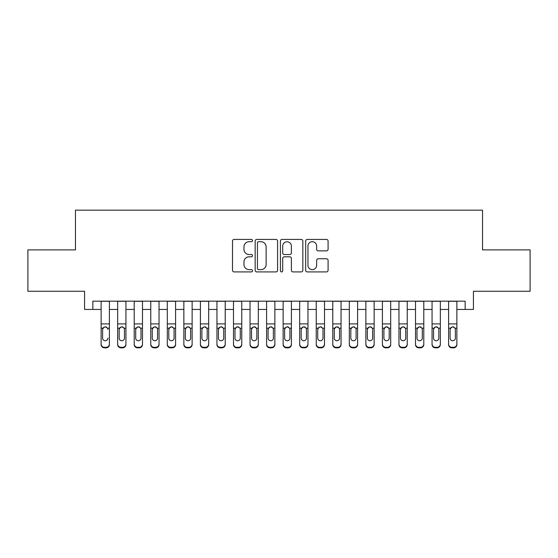 <?xml version="1.0" encoding="UTF-8"?>
<svg xmlns="http://www.w3.org/2000/svg" width="558" height="558" viewBox="0 0 558 558"><rect width="100%" height="100%" fill="white"/><g stroke="black" fill="none" stroke-linecap="round" stroke-linejoin="round"><path stroke-width="0.84" d="M252.523 240.561A1.137 1.137 0 0 0 251.386 239.424L234.13 239.424A1.625 1.625 0 0 0 232.505 241.049L232.505 270.288A1.625 1.625 0 0 0 234.13 271.913L251.386 271.913A1.137 1.137 0 0 0 252.523 270.776A1.137 1.137 0 0 0 251.386 269.64L249.154 269.64A5.196 5.196 0 0 1 243.958 264.436L243.958 262.002A5.196 5.196 0 0 1 249.154 256.806L251.386 256.806A1.137 1.137 0 0 0 252.523 255.669A1.137 1.137 0 0 0 251.386 254.532L249.154 254.532A5.196 5.196 0 0 1 243.958 249.335L243.958 246.901A5.196 5.196 0 0 1 249.154 241.698L251.386 241.698A1.137 1.137 0 0 0 252.523 240.561M326.465 250.877A1.625 1.625 0 0 0 328.09 249.252L328.09 241.049A1.625 1.625 0 0 0 326.465 239.424L307.305 239.424A1.625 1.625 0 0 0 305.679 241.049L305.679 270.288A1.625 1.625 0 0 0 307.305 271.913L326.465 271.913A1.625 1.625 0 0 0 328.09 270.288L328.09 260.377A1.625 1.625 0 0 0 326.465 258.752L318.262 258.752A1.625 1.625 0 0 0 316.644 260.377L316.644 265.294A4.345 4.345 0 0 1 312.299 269.64A4.345 4.345 0 0 1 307.953 265.294L307.953 246.043A4.345 4.345 0 0 1 312.299 241.698A4.345 4.345 0 0 1 316.644 246.043L316.644 249.252A1.625 1.625 0 0 0 318.262 250.877L326.465 250.877M92.844 309.446L92.844 301.174L465.156 301.174L465.156 309.446L473.428 309.446L473.428 291.248L530.1 291.248L530.1 249.879L482.53 249.879L482.53 210.164L75.469 210.164L75.469 249.879L27.9 249.879L27.9 291.248L84.572 291.248L84.572 309.446L101.124 309.446M277.577 241.049A1.625 1.625 0 0 0 275.952 239.424L256.792 239.424A1.625 1.625 0 0 0 255.166 241.049L255.166 270.288A1.625 1.625 0 0 0 256.792 271.913L275.952 271.913A1.625 1.625 0 0 0 277.577 270.288L277.577 241.049M282.048 239.424L301.208 239.424A1.625 1.625 0 0 1 302.834 241.049L302.834 270.288A1.625 1.625 0 0 1 301.208 271.913L293.006 271.913A1.625 1.625 0 0 1 291.388 270.288L291.388 258.431A1.625 1.625 0 0 0 289.762 256.806L284.322 256.806A1.625 1.625 0 0 0 282.697 258.431L282.697 270.776A1.137 1.137 0 0 1 281.56 271.913A1.137 1.137 0 0 1 280.423 270.776L280.423 241.049A1.625 1.625 0 0 1 282.048 239.424M109.396 309.446L117.668 309.446M125.941 309.446L134.213 309.446M142.485 309.446L150.758 309.446M159.037 309.446L167.309 309.446M175.582 309.446L183.854 309.446M192.126 309.446L200.399 309.446M208.678 309.446L216.95 309.446M225.223 309.446L233.495 309.446M241.767 309.446L250.04 309.446M258.319 309.446L266.591 309.446M274.864 309.446L283.136 309.446M291.409 309.446L299.681 309.446M307.96 309.446L316.233 309.446M324.505 309.446L332.777 309.446M341.05 309.446L349.322 309.446M357.601 309.446L365.874 309.446M374.146 309.446L382.418 309.446M390.691 309.446L398.963 309.446M407.242 309.446L415.515 309.446M423.787 309.446L432.059 309.446M440.332 309.446L448.604 309.446M456.876 309.446L465.156 309.446M258.577 241.698A1.137 1.137 0 0 0 257.44 242.835L257.44 268.503A1.137 1.137 0 0 0 258.577 269.64L260.928 269.64A5.196 5.196 0 0 0 266.131 264.436L266.131 246.901A5.196 5.196 0 0 0 260.928 241.698L258.577 241.698M291.388 246.127A4.345 4.345 0 0 0 287.042 241.781A4.345 4.345 0 0 0 282.697 246.127L282.697 252.907A1.625 1.625 0 0 0 284.322 254.532L289.762 254.532A1.625 1.625 0 0 0 291.388 252.907L291.388 246.127M101.124 301.174L101.124 344.035A3.306 3.285 -0 0 0 104.43 347.32L106.083 347.32A3.306 3.285 -0 0 0 109.396 344.035L109.396 344.551A3.306 3.285 180 0 1 106.083 347.836L106.083 347.32M109.396 328.704L109.396 344.551M107.903 338.643L107.903 338.12A2.651 2.63 180 0 1 105.26 340.75A2.651 2.63 180 0 0 107.903 338.12M102.609 338.643L102.609 338.12A2.651 2.63 180 0 0 105.26 340.75A2.651 2.63 180 0 1 102.609 338.12L102.609 329.206M103.879 327.134L102.609 329.408L102.902 328.188L105.26 326.751L107.61 328.188L107.903 329.408M106.641 327.134L105.26 326.751M109.396 301.174L109.396 344.035M104.43 347.32L104.43 347.836L106.083 347.836M104.43 347.836A3.306 3.285 180 0 1 101.124 344.551M125.941 328.704L125.941 344.551A3.306 3.285 180 0 1 122.634 347.836L122.634 347.32A3.306 3.285 -0 0 0 125.941 344.035L125.941 344.551M124.455 338.643L124.455 338.12A2.651 2.63 180 0 1 121.804 340.75A2.651 2.63 180 0 1 119.154 338.12L119.154 329.408L119.154 338.12A2.651 2.63 180 0 0 121.804 340.75M123.178 327.134L121.804 326.751L124.155 328.188L124.455 329.206M120.423 327.134L119.154 329.408L119.447 328.188L121.804 326.751M142.485 328.704L142.485 344.551A3.306 3.285 180 0 1 139.179 347.836L139.179 347.32A3.306 3.285 -0 0 0 142.485 344.035L142.485 344.551M141 338.643L141 338.12A2.651 2.63 180 0 1 138.349 340.75A2.651 2.63 180 0 1 135.706 338.12L135.706 329.408L135.706 338.12A2.651 2.63 180 0 0 138.349 340.75M139.73 327.134L138.349 326.751L140.707 328.188L141 329.206M136.968 327.134L135.706 329.408L135.999 328.188L138.349 326.751M159.037 328.704L159.037 344.551A3.306 3.285 180 0 1 155.724 347.836L155.724 347.32A3.306 3.285 -0 0 0 159.037 344.035L159.037 344.551M157.544 338.643L157.544 338.12A2.651 2.63 180 0 1 154.901 340.75A2.651 2.63 180 0 1 152.25 338.12L152.25 329.408L152.25 338.12A2.651 2.63 180 0 0 154.901 340.75M156.275 327.134L154.901 326.751L157.251 328.188L157.544 329.206M153.52 327.134L152.25 329.408L152.543 328.188L154.901 326.751M175.582 328.704L175.582 344.551A3.306 3.285 180 0 1 172.276 347.836L172.276 347.32A3.306 3.285 -0 0 0 175.582 344.035L175.582 344.551M174.089 338.643L174.089 338.12A2.651 2.63 180 0 1 171.446 340.75A2.651 2.63 180 0 1 168.795 338.12L168.795 329.408L168.795 338.12A2.651 2.63 180 0 0 171.446 340.75M172.82 327.134L171.446 326.751L173.796 328.188L174.089 329.206M170.064 327.134L168.795 329.408L169.088 328.188L171.446 326.751M125.941 301.174L125.941 344.035M120.974 347.32L120.974 347.836A3.306 3.285 180 0 1 117.668 344.551L117.668 344.035A3.306 3.285 -0 0 0 120.974 347.32L122.634 347.32M117.668 301.174L117.668 344.035M120.974 347.836L122.634 347.836M124.455 329.408L124.455 338.12M142.485 301.174L142.485 344.035M137.526 347.32L137.526 347.836A3.306 3.285 180 0 1 134.213 344.551L134.213 344.035A3.306 3.285 -0 0 0 137.526 347.32L139.179 347.32M134.213 301.174L134.213 344.035M137.526 347.836L139.179 347.836M141 329.408L141 338.12M159.037 301.174L159.037 344.035M154.071 347.32L154.071 347.836A3.306 3.285 180 0 1 150.758 344.551L150.758 344.035A3.306 3.285 -0 0 0 154.071 347.32L155.724 347.32M150.758 301.174L150.758 344.035M154.071 347.836L155.724 347.836M157.544 329.408L157.544 338.12M175.582 301.174L175.582 344.035M170.615 347.32L170.615 347.836A3.306 3.285 180 0 1 167.309 344.551L167.309 344.035A3.306 3.285 -0 0 0 170.615 347.32L172.276 347.32M167.309 301.174L167.309 344.035M170.615 347.836L172.276 347.836M174.089 329.408L174.089 338.12M192.126 328.704L192.126 344.551A3.306 3.285 180 0 1 188.82 347.836L188.82 347.32A3.306 3.285 -0 0 0 192.126 344.035L192.126 344.551M190.641 338.643L190.641 338.12A2.651 2.63 180 0 1 187.99 340.75A2.651 2.63 180 0 1 185.347 338.12L185.347 329.408L185.347 338.12A2.651 2.63 180 0 0 187.99 340.75M189.371 327.134L187.99 326.751L190.348 328.188L190.641 329.206M186.609 327.134L185.347 329.408L185.64 328.188L187.99 326.751M192.126 301.174L192.126 344.035M187.167 347.32L187.167 347.836A3.306 3.285 180 0 1 183.854 344.551L183.854 344.035A3.306 3.285 -0 0 0 187.167 347.32L188.82 347.32M183.854 301.174L183.854 344.035M187.167 347.836L188.82 347.836M190.641 329.408L190.641 338.12M208.678 328.704L208.678 344.551A3.306 3.285 180 0 1 205.365 347.836L205.365 347.32A3.306 3.285 -0 0 0 208.678 344.035L208.678 344.551M207.185 338.643L207.185 338.12A2.651 2.63 180 0 1 204.542 340.75A2.651 2.63 180 0 1 201.891 338.12L201.891 329.408L201.891 338.12A2.651 2.63 180 0 0 204.542 340.75M205.916 327.134L204.542 326.751L206.892 328.188L207.185 329.206M203.154 327.134L201.891 329.408L202.184 328.188L204.542 326.751M208.678 301.174L208.678 344.035M203.712 347.32L203.712 347.836A3.306 3.285 180 0 1 200.399 344.551L200.399 344.035A3.306 3.285 -0 0 0 203.712 347.32L205.365 347.32M200.399 301.174L200.399 344.035M203.712 347.836L205.365 347.836M207.185 329.408L207.185 338.12M225.223 328.704L225.223 344.551A3.306 3.285 180 0 1 221.91 347.836L221.91 347.32A3.306 3.285 -0 0 0 225.223 344.035L225.223 344.551M223.73 338.643L223.73 338.12A2.651 2.63 180 0 1 221.087 340.75A2.651 2.63 180 0 1 218.436 338.12L218.436 329.408L218.436 338.12A2.651 2.63 180 0 0 221.087 340.75M222.461 327.134L221.087 326.751L223.437 328.188L223.73 329.206M219.706 327.134L218.436 329.408L218.729 328.188L221.087 326.751M225.223 301.174L225.223 344.035M220.257 347.32L220.257 347.836A3.306 3.285 180 0 1 216.95 344.551L216.95 344.035A3.306 3.285 -0 0 0 220.257 347.32L221.91 347.32M216.95 301.174L216.95 344.035M220.257 347.836L221.91 347.836M223.73 329.408L223.73 338.12M241.767 328.704L241.767 344.551A3.306 3.285 180 0 1 238.461 347.836L238.461 347.32A3.306 3.285 -0 0 0 241.767 344.035L241.767 344.551M240.282 338.643L240.282 338.12A2.651 2.63 180 0 1 237.631 340.75A2.651 2.63 180 0 1 234.988 338.12L234.988 329.408L234.988 338.12A2.651 2.63 180 0 0 237.631 340.75M239.012 327.134L237.631 326.751L239.989 328.188L240.282 329.206M236.25 327.134L234.988 329.408L235.281 328.188L237.631 326.751M241.767 301.174L241.767 344.035M236.808 347.32L236.808 347.836A3.306 3.285 180 0 1 233.495 344.551L233.495 344.035A3.306 3.285 -0 0 0 236.808 347.32L238.461 347.32M233.495 301.174L233.495 344.035M236.808 347.836L238.461 347.836M240.282 329.408L240.282 338.12M258.319 328.704L258.319 344.551A3.306 3.285 180 0 1 255.006 347.836L255.006 347.32A3.306 3.285 -0 0 0 258.319 344.035L258.319 344.551M256.826 338.643L256.826 338.12A2.651 2.63 180 0 1 254.183 340.75A2.651 2.63 180 0 1 251.532 338.12L251.532 329.408L251.532 338.12A2.651 2.63 180 0 0 254.183 340.75M255.557 327.134L254.183 326.751L256.534 328.188L256.826 329.206M252.795 327.134L251.532 329.408L251.825 328.188L254.183 326.751M274.864 328.704L274.864 344.551A3.306 3.285 180 0 1 271.551 347.836L271.551 347.32A3.306 3.285 -0 0 0 274.864 344.035L274.864 344.551M273.371 338.643L273.371 338.12A2.651 2.63 180 0 1 270.728 340.75A2.651 2.63 180 0 1 268.077 338.12L268.077 329.408L268.077 338.12A2.651 2.63 180 0 0 270.728 340.75M272.102 327.134L270.728 326.751L273.078 328.188L273.371 329.206M269.347 327.134L268.077 329.408L268.37 328.188L270.728 326.751M291.409 328.704L291.409 344.551A3.306 3.285 180 0 1 288.102 347.836L288.102 347.32A3.306 3.285 -0 0 0 291.409 344.035L291.409 344.551M289.923 338.643L289.923 338.12A2.651 2.63 180 0 1 287.272 340.75A2.651 2.63 180 0 1 284.629 338.12L284.629 329.408L284.629 338.12A2.651 2.63 180 0 0 287.272 340.75M288.653 327.134L287.272 326.751L289.63 328.188L289.923 329.206M285.891 327.134L284.629 329.408L284.922 328.188L287.272 326.751M307.96 328.704L307.96 344.551A3.306 3.285 180 0 1 304.647 347.836L304.647 347.32A3.306 3.285 -0 0 0 307.96 344.035L307.96 344.551M306.468 338.643L306.468 338.12A2.651 2.63 180 0 1 303.817 340.75A2.651 2.63 180 0 1 301.174 338.12L301.174 329.408L301.174 338.12A2.651 2.63 180 0 0 303.817 340.75M305.198 327.134L303.817 326.751L306.175 328.188L306.468 329.206M302.436 327.134L301.174 329.408L301.466 328.188L303.817 326.751M324.505 328.704L324.505 344.551A3.306 3.285 180 0 1 321.192 347.836L321.192 347.32A3.306 3.285 -0 0 0 324.505 344.035L324.505 344.551M323.012 338.643L323.012 338.12A2.651 2.63 180 0 1 320.369 340.75A2.651 2.63 180 0 1 317.718 338.12L317.718 329.408L317.718 338.12A2.651 2.63 180 0 0 320.369 340.75M321.743 327.134L320.369 326.751L322.719 328.188L323.012 329.206M318.988 327.134L317.718 329.408L318.011 328.188L320.369 326.751M341.05 328.704L341.05 344.551A3.306 3.285 180 0 1 337.743 347.836L337.743 347.32A3.306 3.285 -0 0 0 341.05 344.035L341.05 344.551M339.564 338.643L339.564 338.12A2.651 2.63 180 0 1 336.913 340.75A2.651 2.63 180 0 1 334.27 338.12L334.27 329.408L334.27 338.12A2.651 2.63 180 0 0 336.913 340.75M338.294 327.134L336.913 326.751L339.271 328.188L339.564 329.206M335.532 327.134L334.27 329.408L334.563 328.188L336.913 326.751M357.601 328.704L357.601 344.551A3.306 3.285 180 0 1 354.288 347.836L354.288 347.32A3.306 3.285 -0 0 0 357.601 344.035L357.601 344.551M356.109 338.643L356.109 338.12A2.651 2.63 180 0 1 353.458 340.75A2.651 2.63 180 0 1 350.815 338.12L350.815 329.408L350.815 338.12A2.651 2.63 180 0 0 353.458 340.75M354.839 327.134L353.458 326.751L355.816 328.188L356.109 329.206M352.077 327.134L350.815 329.408L351.108 328.188L353.458 326.751M374.146 328.704L374.146 344.551A3.306 3.285 180 0 1 370.833 347.836L370.833 347.32A3.306 3.285 -0 0 0 374.146 344.035L374.146 344.551M372.653 338.643L372.653 338.12A2.651 2.63 180 0 1 370.01 340.75A2.651 2.63 180 0 1 367.359 338.12L367.359 329.408L367.359 338.12A2.651 2.63 180 0 0 370.01 340.75M371.384 327.134L370.01 326.751L372.36 328.188L372.653 329.206M368.629 327.134L367.359 329.408L367.652 328.188L370.01 326.751M390.691 328.704L390.691 344.551A3.306 3.285 180 0 1 387.385 347.836L387.385 347.32A3.306 3.285 -0 0 0 390.691 344.035L390.691 344.551M389.205 338.643L389.205 338.12A2.651 2.63 180 0 1 386.555 340.75A2.651 2.63 180 0 1 383.911 338.12L383.911 329.408L383.911 338.12A2.651 2.63 180 0 0 386.555 340.75M387.936 327.134L386.555 326.751L388.912 328.188L389.205 329.206M385.173 327.134L383.911 329.408L384.204 328.188L386.555 326.751M407.242 328.704L407.242 344.551A3.306 3.285 180 0 1 403.929 347.836L403.929 347.32A3.306 3.285 -0 0 0 407.242 344.035L407.242 344.551M405.75 338.643L405.75 338.12A2.651 2.63 180 0 1 403.099 340.75A2.651 2.63 180 0 1 400.456 338.12L400.456 329.408L400.456 338.12A2.651 2.63 180 0 0 403.099 340.75M404.48 327.134L403.099 326.751L405.457 328.188L405.75 329.206M401.718 327.134L400.456 329.408L400.749 328.188L403.099 326.751M423.787 328.704L423.787 344.551A3.306 3.285 180 0 1 420.474 347.836L420.474 347.32A3.306 3.285 -0 0 0 423.787 344.035L423.787 344.551M422.294 338.643L422.294 338.12A2.651 2.63 180 0 1 419.651 340.75A2.651 2.63 180 0 1 417 338.12L417 329.408L417 338.12A2.651 2.63 180 0 0 419.651 340.75M421.025 327.134L419.651 326.751L422.001 328.188L422.294 329.206M418.27 327.134L417 329.408L417.293 328.188L419.651 326.751M440.332 328.704L440.332 344.551A3.306 3.285 180 0 1 437.026 347.836L437.026 347.32A3.306 3.285 -0 0 0 440.332 344.035L440.332 344.551M438.846 338.643L438.846 338.12A2.651 2.63 180 0 1 436.196 340.75A2.651 2.63 180 0 1 433.545 338.12L433.545 329.408L433.545 338.12A2.651 2.63 180 0 0 436.196 340.75M437.577 327.134L436.196 326.751L438.553 328.188L438.846 329.206M434.815 327.134L433.545 329.408L433.845 328.188L436.196 326.751M258.319 301.174L258.319 344.035M253.353 347.32L253.353 347.836A3.306 3.285 180 0 1 250.04 344.551L250.04 344.035A3.306 3.285 -0 0 0 253.353 347.32L255.006 347.32M250.04 301.174L250.04 344.035M253.353 347.836L255.006 347.836M256.826 329.408L256.826 338.12M274.864 301.174L274.864 344.035M269.898 347.32L269.898 347.836A3.306 3.285 180 0 1 266.591 344.551L266.591 344.035A3.306 3.285 -0 0 0 269.898 347.32L271.551 347.32M266.591 301.174L266.591 344.035M269.898 347.836L271.551 347.836M273.371 329.408L273.371 338.12M291.409 301.174L291.409 344.035M286.449 347.32L286.449 347.836A3.306 3.285 180 0 1 283.136 344.551L283.136 344.035A3.306 3.285 -0 0 0 286.449 347.32L288.102 347.32M283.136 301.174L283.136 344.035M286.449 347.836L288.102 347.836M289.923 329.408L289.923 338.12M307.96 301.174L307.96 344.035M302.994 347.32L302.994 347.836A3.306 3.285 180 0 1 299.681 344.551L299.681 344.035A3.306 3.285 -0 0 0 302.994 347.32L304.647 347.32M299.681 301.174L299.681 344.035M302.994 347.836L304.647 347.836M306.468 329.408L306.468 338.12M324.505 301.174L324.505 344.035M319.539 347.32L319.539 347.836A3.306 3.285 180 0 1 316.233 344.551L316.233 344.035A3.306 3.285 -0 0 0 319.539 347.32L321.192 347.32M316.233 301.174L316.233 344.035M319.539 347.836L321.192 347.836M323.012 329.408L323.012 338.12M341.05 301.174L341.05 344.035M336.09 347.32L336.09 347.836A3.306 3.285 180 0 1 332.777 344.551L332.777 344.035A3.306 3.285 -0 0 0 336.09 347.32L337.743 347.32M332.777 301.174L332.777 344.035M336.09 347.836L337.743 347.836M339.564 329.408L339.564 338.12M357.601 301.174L357.601 344.035M352.635 347.32L352.635 347.836A3.306 3.285 180 0 1 349.322 344.551L349.322 344.035A3.306 3.285 -0 0 0 352.635 347.32L354.288 347.32M349.322 301.174L349.322 344.035M352.635 347.836L354.288 347.836M356.109 329.408L356.109 338.12M374.146 301.174L374.146 344.035M369.18 347.32L369.18 347.836A3.306 3.285 180 0 1 365.874 344.551L365.874 344.035A3.306 3.285 -0 0 0 369.18 347.32L370.833 347.32M365.874 301.174L365.874 344.035M369.18 347.836L370.833 347.836M372.653 329.408L372.653 338.12M390.691 301.174L390.691 344.035M385.724 347.32L385.724 347.836A3.306 3.285 180 0 1 382.418 344.551L382.418 344.035A3.306 3.285 -0 0 0 385.724 347.32L387.385 347.32M382.418 301.174L382.418 344.035M385.724 347.836L387.385 347.836M389.205 329.408L389.205 338.12M407.242 301.174L407.242 344.035M402.276 347.32L402.276 347.836A3.306 3.285 180 0 1 398.963 344.551L398.963 344.035A3.306 3.285 -0 0 0 402.276 347.32L403.929 347.32M398.963 301.174L398.963 344.035M402.276 347.836L403.929 347.836M405.75 329.408L405.75 338.12M423.787 301.174L423.787 344.035M418.821 347.32L418.821 347.836A3.306 3.285 180 0 1 415.515 344.551L415.515 344.035A3.306 3.285 -0 0 0 418.821 347.32L420.474 347.32M415.515 301.174L415.515 344.035M418.821 347.836L420.474 347.836M422.294 329.408L422.294 338.12M440.332 301.174L440.332 344.035M435.366 347.32L435.366 347.836A3.306 3.285 180 0 1 432.059 344.551L432.059 344.035A3.306 3.285 -0 0 0 435.366 347.32L437.026 347.32M432.059 301.174L432.059 344.035M435.366 347.836L437.026 347.836M438.846 329.408L438.846 338.12M456.876 328.704L456.876 344.551A3.306 3.285 180 0 1 453.57 347.836L453.57 347.32A3.306 3.285 -0 0 0 456.876 344.035L456.876 344.551M455.391 338.643L455.391 338.12A2.651 2.63 180 0 1 452.74 340.75A2.651 2.63 180 0 1 450.097 338.12L450.097 329.408L450.097 338.12A2.651 2.63 180 0 0 452.74 340.75M454.121 327.134L452.74 326.751L455.098 328.188L455.391 329.206M451.359 327.134L450.097 329.408L450.39 328.188L452.74 326.751M456.876 301.174L456.876 344.035M451.917 347.32L451.917 347.836A3.306 3.285 180 0 1 448.604 344.551L448.604 344.035A3.306 3.285 -0 0 0 451.917 347.32L453.57 347.32M448.604 301.174L448.604 344.035M451.917 347.836L453.57 347.836M455.391 329.408L455.391 338.12M107.61 328.188L109.396 328.188M101.124 328.188L102.902 328.188M101.124 323.912L109.396 323.912M101.124 301.292L109.396 301.292M124.155 328.188L125.941 328.188M117.668 328.188L119.447 328.188M117.668 323.912L125.941 323.912M117.668 301.292L125.941 301.292M140.707 328.188L142.485 328.188M134.213 328.188L135.999 328.188M134.213 323.912L142.485 323.912M134.213 301.292L142.485 301.292M157.251 328.188L159.037 328.188M150.758 328.188L152.543 328.188M150.758 323.912L159.037 323.912M150.758 301.292L159.037 301.292M173.796 328.188L175.582 328.188M167.309 328.188L169.088 328.188M167.309 323.912L175.582 323.912M167.309 301.292L175.582 301.292M190.348 328.188L192.126 328.188M183.854 328.188L185.64 328.188M183.854 323.912L192.126 323.912M183.854 301.292L192.126 301.292M206.892 328.188L208.678 328.188M200.399 328.188L202.184 328.188M200.399 323.912L208.678 323.912M200.399 301.292L208.678 301.292M223.437 328.188L225.223 328.188M216.95 328.188L218.729 328.188M216.95 323.912L225.223 323.912M216.95 301.292L225.223 301.292M239.989 328.188L241.767 328.188M233.495 328.188L235.281 328.188M233.495 323.912L241.767 323.912M233.495 301.292L241.767 301.292M256.534 328.188L258.319 328.188M250.04 328.188L251.825 328.188M250.04 323.912L258.319 323.912M250.04 301.292L258.319 301.292M273.078 328.188L274.864 328.188M266.591 328.188L268.37 328.188M266.591 323.912L274.864 323.912M266.591 301.292L274.864 301.292M289.63 328.188L291.409 328.188M283.136 328.188L284.922 328.188M283.136 323.912L291.409 323.912M283.136 301.292L291.409 301.292M306.175 328.188L307.96 328.188M299.681 328.188L301.466 328.188M299.681 323.912L307.96 323.912M299.681 301.292L307.96 301.292M322.719 328.188L324.505 328.188M316.233 328.188L318.011 328.188M316.233 323.912L324.505 323.912M316.233 301.292L324.505 301.292M339.271 328.188L341.05 328.188M332.777 328.188L334.563 328.188M332.777 323.912L341.05 323.912M332.777 301.292L341.05 301.292M355.816 328.188L357.601 328.188M349.322 328.188L351.108 328.188M349.322 323.912L357.601 323.912M349.322 301.292L357.601 301.292M372.36 328.188L374.146 328.188M365.874 328.188L367.652 328.188M365.874 323.912L374.146 323.912M365.874 301.292L374.146 301.292M388.912 328.188L390.691 328.188M382.418 328.188L384.204 328.188M382.418 323.912L390.691 323.912M382.418 301.292L390.691 301.292M405.457 328.188L407.242 328.188M398.963 328.188L400.749 328.188M398.963 323.912L407.242 323.912M398.963 301.292L407.242 301.292M422.001 328.188L423.787 328.188M415.515 328.188L417.293 328.188M415.515 323.912L423.787 323.912M415.515 301.292L423.787 301.292M438.553 328.188L440.332 328.188M432.059 328.188L433.845 328.188M432.059 323.912L440.332 323.912M432.059 301.292L440.332 301.292M455.098 328.188L456.876 328.188M448.604 328.188L450.39 328.188M448.604 323.912L456.876 323.912M448.604 301.292L456.876 301.292"/></g></svg>
